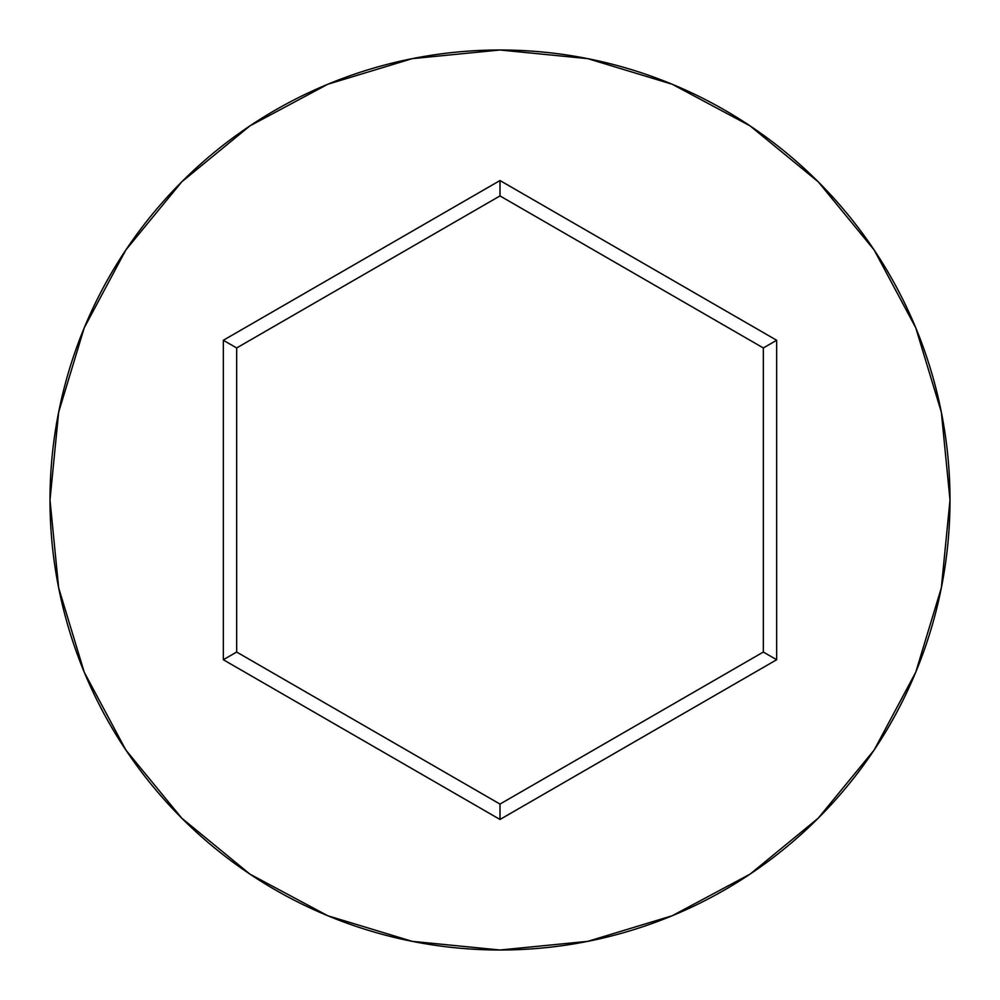 <?xml version="1.0" encoding="UTF-8"?>
<svg xmlns="http://www.w3.org/2000/svg" width="1000" height="1000" viewBox="0 0 1000 1000"><rect width="100%" height="100%" fill="white"/><g stroke="black" fill="none" stroke-linecap="round" stroke-linejoin="round"><path stroke-width="1.5" d="M50 500A450 450 0 0 1 500 50A450 450 0 0 1 950 500A450 450 0 0 0 500 50A450 450 0 0 0 50 500L58.65 587.788L84.25 672.212L125.838 750.013L181.8 818.2L249.988 874.163L327.788 915.75L412.212 941.35L500 950L587.788 941.35L672.212 915.75L750.013 874.163L818.2 818.2L874.163 750.013L915.75 672.212L941.35 587.788L950 500L941.35 412.212L915.75 327.788L874.163 249.988L818.2 181.8L750.013 125.838L672.212 84.25L587.788 58.65L500 50L412.212 58.65L327.788 84.25L249.988 125.838L181.8 181.8L125.838 249.988L84.25 327.788L58.65 412.212L50 500A450 450 0 0 0 500 950A450 450 0 0 0 950 500A450 450 0 0 1 500 950A450 450 0 0 1 50 500M500 819.463L223.337 659.737L223.337 340.262L500 180.538L776.663 340.262L776.663 659.737L500 819.463L776.663 659.737L776.663 340.262L763.337 347.962L763.337 652.038L500 804.075L236.663 652.038L236.663 347.962L500 195.925L763.337 347.962L763.337 652.038L776.663 659.737L763.337 652.038L500 804.075L500 819.463L500 804.075L236.663 652.038L223.337 659.737L500 819.463M763.337 347.962L776.663 340.262L500 180.538L500 195.925L763.337 347.962M500 195.925L500 180.538L223.337 340.262L236.663 347.962L500 195.925M236.663 347.962L223.337 340.262L223.337 659.737L236.663 652.038L236.663 347.962"/></g></svg>
